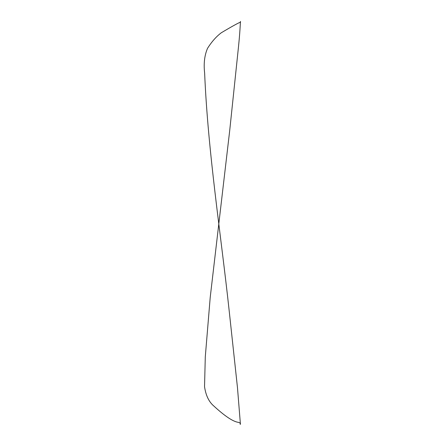 <?xml version="1.0" encoding="UTF-8"?>
<svg xmlns="http://www.w3.org/2000/svg" width="445" height="445" viewBox="0 0 445 445"><rect width="100%" height="100%" fill="white"/><g stroke="black" fill="none" stroke-linecap="round" stroke-linejoin="round"><path stroke-width="0.67" d="M229.153 310.504C220.898 233.931 207.948 152.34 204.639 73.125C203.543 63.596 204.511 55.319 207.559 48.282C211.737 41.697 216.32 36.523 221.298 32.763C232.796 25.927 239.215 22.417 240.545 22.217C240.322 18.662 240.523 27.145 238.542 46.313L229.698 130.652L210.218 297.349L205.29 356.829L204.539 386.644C205.801 395.377 208.889 401.829 213.795 405.996C225.075 416.353 233.336 421.81 238.576 422.372C242.214 423.69 239.382 425.203 240.378 423.729L237.48 387.706L229.153 310.504"/></g></svg>
